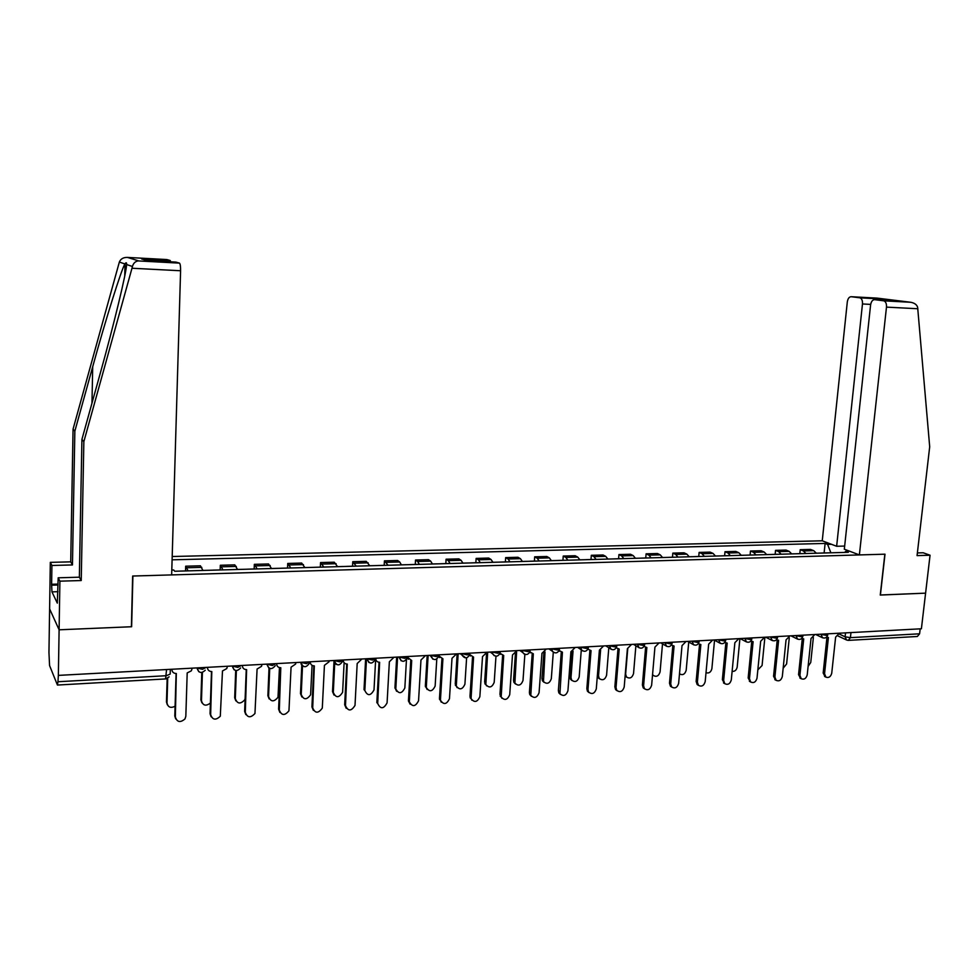 <?xml version="1.0" encoding="UTF-8"?>
<svg xmlns="http://www.w3.org/2000/svg" width="979" height="979" viewBox="0 0 979 979"><rect width="100%" height="100%" fill="white"/><g stroke="black" fill="none" stroke-linecap="round" stroke-linejoin="round"><path stroke-width="1.47" d="M145.076 259.9L141.588 258.933L170.126 260.475L166.846 259.557L127.503 257.416C123.391 257.306 120.674 258.848 119.352 262.054L73.058 429.12L70.721 561.848L50.321 562.362L48.95 652.491L49.574 665.561L57.431 685.043L57.957 681.739L166.381 675.706L170.175 674.09L170.322 669.342M870.674 304.396L862.475 303.967L836.641 546.27L822.25 540.8L172.194 556.513M57.969 591.683L51.948 591.879L57.308 603.113L58.189 577.806L59.903 581.171L59.107 629.803L49.611 608.877L59.107 629.803L58.361 675.388L921.398 628.775L925.596 593.152L880.256 594.999M147.437 260.573L175.939 262.103L179.524 263.131C180.283 264.049 180.638 266.582 180.589 270.755L171.655 574.906L132.654 576.031L131.394 626.744L59.107 629.803L131.639 626.744L132.899 576.031L884.845 554.187L880.256 595.061L925.596 593.152L930.05 555.228L923.16 552.768L917.372 552.939M58.361 675.388L57.957 681.739M920.187 628.848L919.599 633.805L917.347 636.485L848.756 640.352M818.42 553.159L816.302 553.196L813.733 550.675L810.551 549.415L800.222 549.696L803.392 550.957L805.95 553.514M799.819 553.661L800.222 549.696M791.693 553.906L789.16 551.348L786.027 550.076L775.539 550.357L778.648 551.63L781.169 554.212M775.148 554.347L775.539 550.357M769.09 554.542L766.667 554.591L764.195 552.021L761.124 550.749L750.465 551.03L753.512 552.315L755.984 554.909M750.085 555.056L750.465 551.03M741.274 555.326L738.839 552.719L735.829 551.422L724.998 551.715L727.984 553.013L730.395 555.631M724.619 555.766L724.998 551.715M715.453 556.048L713.067 553.416L710.118 552.119L699.116 552.413L702.041 553.722L704.403 556.366M698.749 556.5L699.116 552.413M689.216 556.794L686.879 554.138L684.003 552.817L672.83 553.111L675.681 554.444L677.982 557.1M672.463 557.235L672.83 553.111M665.647 557.455L662.538 557.516L660.274 554.86L657.46 553.527L646.103 553.833L648.881 555.166L651.133 557.859M645.748 557.981L646.103 553.833M638.724 558.214L635.432 558.275L633.217 555.595L630.488 554.249L618.936 554.567L621.641 555.913L623.843 558.63M618.593 558.752L618.936 554.567M611.349 558.972L607.873 559.046L605.72 556.353L603.064 554.983L591.316 555.301L593.959 556.672L596.089 559.413M590.986 559.523L591.316 555.301M583.533 559.755L579.862 559.841L577.769 557.112L575.175 555.729L563.243 556.06L565.801 557.443L567.869 560.196M562.925 560.318L563.243 556.06M555.24 560.551L551.361 560.637L549.341 557.883L546.833 556.5L534.693 556.818L537.165 558.214L539.172 561.004M534.387 561.114L534.693 556.818M522.394 561.481L520.436 558.679L518.001 557.271L505.666 557.602L508.052 559.009L509.986 561.824M505.372 561.934L505.666 557.602M492.926 562.301L491.03 559.474L488.692 558.054L476.137 558.397L478.437 559.817L480.297 562.656M475.855 562.754L476.137 558.397M462.932 563.145L461.109 560.294L458.87 558.862L446.094 559.205L448.296 560.637L450.095 563.512M445.824 563.598L446.094 559.205M432.424 564.002L430.674 561.126L428.521 559.67L415.524 560.025L417.641 561.481L419.355 564.369M415.267 564.467L415.524 560.025M401.378 564.883L399.701 561.97L397.645 560.502L384.429 560.857L388.076 565.25M384.184 565.336L384.429 560.857M374.994 565.617L369.768 565.74L366.232 561.346L352.77 561.701L356.234 566.143M352.538 566.229L352.77 561.701M337.608 566.67L334.243 562.203L320.549 562.57L323.816 567.061M320.329 567.122L320.549 562.57M310.588 567.428L304.848 567.563L301.691 563.072L287.74 563.451L290.812 567.991M287.545 568.053L287.74 563.451M271.501 568.53L268.552 563.965L254.344 564.345L257.208 568.934M254.161 568.983L254.344 564.345M243.808 569.313L237.53 569.46L234.789 564.871L220.324 565.262L222.979 569.888M220.165 569.937L220.324 565.262M209.506 570.267L202.934 570.427L200.414 565.801L185.68 566.192L188.103 570.867M185.533 570.916L185.68 566.192M849.637 551.226L845.721 551.324L844.73 552.425M171.79 570.035L173.687 569.986L174.715 571.246L848.316 552.315L845.721 551.324M830.89 552.805L827.598 544.397L825.113 543.443L172.096 559.817M827.598 544.397L831.465 544.3M824.11 552.976L825.113 543.443M826.619 637.109L828.405 637.513L824.551 673.687L825.909 677.125C828.772 678.129 830.718 676.832 831.734 673.209L835.625 637.121L839.382 633.205M825.077 676.685L823.168 672.977L826.961 637.305M821.063 553.086L820.255 553.111M826.643 552.927L825.946 552.927M808.103 666.381L810.747 662.465L813.365 637.525M801.777 638.394L803.71 638.883L799.916 675.339L801.238 678.728C804.163 679.842 806.158 678.545 807.222 674.849L811.028 638.479L814.834 634.527M800.528 678.361L798.558 674.617L802.278 638.687M776.763 639.862L778.611 640.266L774.903 677.003L776.163 680.356C779.162 681.592 781.205 680.307 782.319 676.513L786.051 639.862L789.906 635.873M775.588 680.05L773.557 676.269L777.216 640.095M859.378 554.922L886.484 307.125C886.668 303.747 885.799 301.642 883.853 300.834L874.675 299.66C872.534 299.745 871.163 301.544 870.588 305.032L844.326 549.195L859.378 554.922L885.004 554.187L880.402 595.061M883.572 300.773L910.715 302.266C914.508 302.988 916.821 304.665 917.641 307.32L929.695 446.779L917.066 555.607L930.05 555.228M862.475 303.967C862.658 300.663 861.814 298.607 859.966 297.824L851.204 296.71C849.16 296.808 847.863 298.558 847.3 301.973L822.25 540.8M844.657 546.062L836.641 546.27M892.983 300.639L874.675 299.66M859.697 297.775L878.53 298.791L877.735 299.819M180.589 270.755L131.981 268.246L132.434 266.496C133.34 263.265 135.237 261.405 138.125 260.916L179.414 263.082M58.189 577.806L79.36 577.194L81.918 439.412L100.36 372.938C113.662 325.456 126.695 271.489 126.572 264.514C126.732 262.519 126.218 262.262 125.018 263.73L124.896 263.938C121.225 269.898 105.304 320.806 92.699 366.733L74.845 431.188L72.458 564.944L51.911 565.47L51.618 584.279L58.091 584.084M81.918 439.412L83.851 441.651L81.233 580.535L59.903 581.171M131.981 268.246L83.851 441.651M79.36 577.194L81.233 580.535M170.126 260.475L170.811 261.834M51.948 591.879L51.618 584.279M50.321 562.362L51.911 565.47M70.721 561.848L72.458 564.944M73.058 429.12L74.845 431.188M58.079 584.989L52.046 585.173M796.637 553.771L795.841 553.796M802.303 553.612L801.617 553.612M783.163 668.204L786.602 663.982L789.27 637.855M793.945 553.845L793.259 553.845M771.819 554.469L771.048 554.493M777.583 554.31L776.91 554.298M757.844 669.869L762.078 665.524L764.893 637.231M750.905 641.012L753.108 641.673L749.473 678.704L750.673 681.996C753.744 683.366 755.849 682.094 757.012 678.202L760.671 641.257L764.575 637.243M750.269 681.776L748.164 677.957L751.737 641.514M724.864 642.359L727.189 643.105L723.652 680.417L724.766 683.66C727.899 685.178 730.089 683.929 731.301 679.915L734.874 642.677L738.827 638.638M724.533 683.526L722.367 679.671L725.843 642.97M698.37 643.692L700.854 644.561L697.391 682.167L698.431 685.324C701.637 687.013 703.889 685.789 705.186 681.653L708.661 644.133L712.663 640.046M698.406 685.3L697.17 684.554L696.142 681.421L699.532 644.439M746.622 555.179L745.863 555.203M752.472 555.007L751.811 555.007M732.121 671.386C734.801 671.57 736.489 670.138 737.175 667.091L739.916 638.577M743.844 555.252L743.196 555.252M721.009 555.901L720.263 555.913M726.956 555.729L726.308 555.717M706.006 672.72C708.992 673.564 710.938 672.206 711.88 668.681L714.535 640.217M718.194 555.974L717.558 555.974M694.992 556.623L694.27 556.647M701.037 556.464L700.401 556.451M679.487 673.846L679.548 673.858C682.706 675.534 684.908 674.347 686.181 670.297L688.739 642.016M692.129 556.708L691.504 556.696M671.447 645.039L674.078 646.042L670.713 683.954L671.655 686.989C674.923 688.886 677.248 687.699 678.631 683.428L682.02 645.602L686.071 641.49M671.729 687.087L670.431 686.218L669.489 683.183L672.793 645.932M668.547 557.369L667.837 557.394M674.69 557.198L674.066 557.186M652.577 674.396L653.213 675.4C656.444 677.272 658.72 676.11 660.066 671.937L662.514 643.864M653.311 675.51L652.516 675.082M644.072 646.409L646.862 647.535L643.595 685.765L644.415 688.665C647.755 690.795 650.166 689.644 651.635 685.227L654.939 647.095L659.038 642.946M644.61 688.873L643.227 687.894L642.395 684.982L645.602 647.449M641.673 558.128L640.988 558.14M627.759 648.587L625.63 674.103L626.45 676.954C629.742 679.034 632.104 677.921 633.535 673.601L635.885 645.773M626.646 677.174L625.116 675.951M616.244 647.78L619.193 649.065L616.024 687.601L616.733 690.342C620.123 692.74 622.607 691.639 624.198 687.05L627.404 648.612L631.553 644.427M617.027 690.709L615.571 689.559L614.861 686.817L617.969 648.991M614.359 558.899L613.686 558.911M600.616 649.958L598.536 675.804L599.246 678.496C602.587 680.846 605.022 679.769 606.576 675.29L608.803 647.743M599.552 678.851L598.132 677.737L597.435 675.045L599.429 650.154M587.951 649.163L591.047 650.619L587.975 689.473L588.563 692.018C592.001 694.711 594.571 693.67 596.297 688.91L599.393 650.154L603.602 645.944M588.979 692.557L587.437 691.223L586.849 688.678L589.86 650.558M586.58 559.67L585.931 559.694M573.033 651.108L571.002 677.529L571.589 680.026C574.967 682.669 577.488 681.665 579.176 677.015L581.293 649.775M572.005 680.564L570.512 679.267L569.925 676.77L571.858 651.61M559.156 650.545L562.435 652.198L559.927 693.683C563.378 696.718 566.046 695.751 567.93 690.807L570.916 651.733L575.187 647.474M560.441 694.429L558.825 692.875L558.373 690.574L561.273 652.149M559.658 651.243L558.985 650.876M558.348 560.465L557.712 560.49M545.022 651.953L543.467 681.555C546.857 684.529 549.476 683.599 551.312 678.765L553.294 652.247M543.994 682.302L542.427 680.784L541.974 678.52L543.859 652.846M529.872 651.928L533.322 653.801L530.789 695.335C534.24 698.749 537.006 697.88 539.074 692.728L541.962 653.323L546.282 649.04M531.426 696.326L529.737 694.527L529.406 692.496L532.209 653.764M530.459 652.809L529.688 652.332M529.627 561.273L529.015 561.297M516.606 651.953L514.881 683.061C518.27 686.414 520.975 685.581 522.994 680.54L524.866 654.376M515.517 684.052L513.877 682.29L513.547 680.295L515.407 653.764M500.098 653.323L503.708 655.44L501.175 696.975C504.589 700.817 507.428 700.058 509.716 694.686L512.494 654.951L516.875 650.619M501.897 698.26L499.951 694.454L502.631 655.416M500.746 654.376L499.877 653.788M487.677 652.198L485.829 684.554C489.182 688.335 491.972 687.601 494.199 682.351L495.974 656.236M486.551 685.838L484.642 682.106L486.526 653.972M469.761 654.584L473.579 657.105L471.058 698.59C474.387 702.91 477.324 702.273 479.857 696.681L482.512 656.615L486.955 652.234M471.854 700.218L469.969 696.436L472.539 657.08M470.495 655.979L469.553 655.245M458.148 653.788L456.3 686.034C459.567 690.268 462.443 689.657 464.915 684.199L466.616 657.827M457.083 687.637L455.259 683.954L457.156 653.85M438.947 655.93L442.912 658.794L440.44 700.205C443.646 705.039 446.657 704.537 449.471 698.712L452.004 658.292L456.508 653.886M441.272 702.188L439.473 698.468L441.921 658.781M439.718 657.594L438.69 656.701M428.129 655.416L426.293 687.503C429.426 692.226 432.375 691.749 435.141 686.071L436.781 659.063M427.113 689.461L425.363 685.814L427.174 655.465M407.619 657.399L411.706 660.519L409.332 701.808C412.343 707.168 415.414 706.826 418.559 700.768L420.97 660.005L425.522 655.551M410.152 704.195L408.427 700.952L410.752 660.519M408.39 659.234L407.264 658.145M397.584 657.068L395.797 688.959C398.759 694.209 401.769 693.878 404.841 687.968L406.456 659.736M396.617 691.309L394.953 687.723L396.666 657.117M375.74 658.243L375.74 658.365C375.85 660.874 377.148 662.171 379.632 662.293L377.698 703.497C380.501 709.334 383.633 709.126 387.084 702.873L389.361 661.755L393.986 657.264M377.698 703.497L376.842 702.628L379.032 662.281M376.487 660.886L375.275 659.54M366.501 658.745L364.824 690.476C367.578 696.204 370.649 696.008 374.015 689.901L375.618 660.091M364.824 690.476L364.017 689.657L365.632 658.794M343.299 659.993L343.299 660.115C343.421 662.648 344.755 663.958 347.276 664.08L345.489 705.639C348.12 711.427 351.29 711.354 355.01 705.418L357.188 663.529L361.887 658.989M346.199 708.282L344.681 704.77L346.737 664.068M334.757 662.673L333.301 692.459C335.883 698.125 338.991 698.064 342.613 692.275L344.118 662.722M334.01 695.066L332.53 691.627L334.047 660.568M310.27 661.78L310.27 661.902C310.404 664.447 311.763 665.781 314.332 665.891L312.705 707.829C315.103 713.52 318.31 713.605 322.299 708.098L324.428 665.341L329.054 661.755L329.189 660.764M313.353 710.362L311.934 706.936L313.843 665.891M302.511 665.916L301.226 694.478C303.576 700.046 306.708 700.144 310.612 694.772L312.056 665.353M301.875 696.975L300.492 693.634L301.777 665.12M276.629 663.603L276.629 663.725C276.776 666.295 278.171 667.629 280.789 667.739L279.309 710.056C281.511 715.649 284.73 715.894 288.952 710.791L291.069 667.176L295.609 664.031L295.903 662.563M279.896 712.467L278.599 709.151L280.361 667.751M269.727 668.449L268.564 696.534C270.718 701.992 273.863 702.249 277.999 697.281L279.456 667.605M269.139 698.908L267.879 695.677L269.017 668.119M242.364 665.451L242.351 665.573C242.523 668.167 243.942 669.526 246.622 669.636L245.301 712.32C247.32 717.803 250.538 718.194 254.956 713.495L257.085 669.049L261.515 666.32L261.993 664.386M245.815 714.597L244.64 711.415L246.243 669.636M236.367 670.603L235.315 698.614C237.297 703.974 240.442 704.378 244.762 699.801L245.129 698.529M235.829 700.854L234.691 697.758L235.694 670.517M207.438 667.335L207.438 667.458C207.621 670.077 209.078 671.447 211.807 671.557L210.656 714.633C212.516 720.006 215.735 720.532 220.299 716.212L222.478 670.958L226.761 668.584L227.446 666.258M211.097 716.738L210.044 713.715L211.488 671.557M202.408 672.402L201.466 700.744C202.898 705.663 205.884 706.434 210.412 703.057M201.907 702.824L200.879 699.863L201.796 672.524M171.863 669.257L171.863 669.379C172.059 672.022 173.552 673.405 176.33 673.515L175.351 716.983C177.089 722.257 180.295 722.906 184.982 718.941L185.826 716.285L187.197 672.916L191.333 670.835L192.251 668.155M175.718 718.904L174.8 716.053L176.085 673.515M186.499 570.916L178.068 571.149M167.715 678.214L166.993 702.91C167.947 707.291 170.652 708.404 175.094 706.251M167.348 704.807L166.467 702.016L167.152 678.533M196.755 667.911L202.482 669.318L206.116 667.409M232.035 666.001L237.775 667.397L241.238 665.512M266.643 664.141L272.419 665.512L275.711 663.652M300.626 662.306L306.415 663.664L309.548 661.816M333.986 660.495L339.786 661.841L342.772 660.03M366.746 658.732L372.558 660.054L375.398 658.267M398.906 656.995L404.731 658.304L407.594 656.64M430.503 655.294L436.34 656.591L438.959 654.829M461.537 653.617L467.387 654.89L469.908 653.164M492.033 651.965L497.895 653.238L500.33 651.512M522.003 650.35L527.865 651.598L530.214 649.897M551.458 648.759L557.32 649.995L559.596 648.318M580.412 647.192L586.286 648.416L588.477 646.752M608.877 645.65L614.751 646.874L616.868 645.222M636.864 644.145L642.738 645.345L644.782 643.717M664.386 642.652L670.26 643.839L672.243 642.236M691.443 641.196L697.329 642.371L699.251 640.78M718.072 639.752L723.958 640.915L725.818 639.336M744.273 638.345L750.147 639.495L751.958 637.929M770.045 636.95L775.931 638.088L777.669 636.534M795.413 635.579L801.287 636.705L802.988 635.175M820.365 634.233L826.252 635.347L827.891 633.829M839.223 634.049L845.097 636.791L850.421 637.647L919.599 633.805M845.526 632.875L845.097 636.791L846.468 639.948L848.267 640.388L850.421 637.647L850.971 632.581M196.999 667.898L198.786 671.704M232.292 665.989L234.103 669.807M266.937 664.117L268.748 667.935M300.932 662.281L300.92 662.624C301.067 665.194 302.438 666.528 305.044 666.638M334.316 660.482L334.292 660.813C334.426 663.358 335.773 664.692 338.33 664.802M367.088 658.708L368.912 662.526M399.273 656.97L401.096 660.776M430.882 655.269L432.706 659.063M461.941 653.593L462.015 655.073L465.6 657.766M492.449 651.941L492.633 653.825L494.26 655.722M522.431 650.325L522.749 652.54L524.23 654.082M551.911 648.734L552.352 651.231L553.686 652.479M580.877 647.168L581.453 649.885L582.64 650.9M609.354 645.626L611.104 649.346M637.353 644.121L639.079 647.817M664.888 642.628L666.601 646.311M691.969 641.172L693.658 644.843M718.598 639.728L720.287 643.387M744.811 638.308L746.463 641.943M770.595 636.925L772.235 640.535M795.976 635.555L797.591 639.152M820.94 634.196L822.544 637.782M221.78 566.817L236.306 566.425M255.923 565.886L270.18 565.495M289.441 564.969L303.441 564.589M322.348 564.075L336.103 563.696M354.679 563.194L368.19 562.827M386.436 562.325L399.701 561.97M417.641 561.481L430.674 561.126M448.296 560.637L461.109 560.294M478.437 559.817L491.03 559.474M508.052 559.009L520.436 558.679M537.165 558.214L549.341 557.883M565.801 557.443L577.769 557.112M593.959 556.672L605.72 556.353M621.641 555.913L633.217 555.595M648.881 555.166L660.274 554.86M675.681 554.444L686.879 554.138M702.041 553.722L713.067 553.416M727.984 553.013L738.839 552.719M753.512 552.315L764.195 552.021M778.648 551.63L789.16 551.348M803.392 550.957L813.733 550.675M187.013 567.771L201.809 567.367M166.565 669.538L165.586 678.936L57.553 685.043M846.7 640.058L838.097 636.007M824.551 673.687L823.168 672.977M799.916 675.339L798.558 674.617M774.903 677.003L773.557 676.269M910.042 302.193L877.123 298.118L851.204 296.71M878.53 298.791L893.692 300.675M917.861 308.74L886.484 307.125M132.434 266.496L126.572 264.514M124.896 263.938L119.352 262.054M127.503 257.416L138.626 260.891M146.923 260.549L141.588 258.933M91.977 403.152L92.699 366.733M749.473 678.704L748.164 677.957M723.652 680.417L722.367 679.671M697.391 682.167L696.142 681.421M670.713 683.954L669.489 683.183M643.595 685.765L642.395 684.982M616.024 687.601L614.861 686.817M597.435 675.045L598.536 675.804M587.975 689.473L586.849 688.678M569.925 676.77L571.002 677.529M559.474 691.37L558.373 690.574M541.974 678.52L543.015 679.291M530.471 693.303L529.406 692.496M513.547 680.295L514.55 681.078M500.967 695.274L499.951 694.454M484.642 682.106L485.621 682.889M470.96 697.281L469.969 696.436M455.259 683.954L456.19 684.737M440.415 699.312L439.473 698.468M425.363 685.814L426.257 686.622M409.332 701.38L408.439 700.536M394.953 687.723L395.81 688.531M345.489 705.639L344.681 704.77M332.53 691.627L333.301 692.459M312.705 707.829L311.934 706.936M300.492 693.634L301.226 694.478M279.309 710.056L278.599 709.151M267.879 695.677L268.564 696.534M245.301 712.32L244.64 711.415M234.691 697.758L235.315 698.614M210.656 714.633L210.044 713.715M200.879 699.863L201.466 700.744M175.351 716.983L174.8 716.053M166.467 702.016L166.993 702.91M815.703 634.49L822.274 637.647C824.967 638.626 826.79 637.757 827.757 635.016M367.113 658.708L367.088 659.063C369.426 664.239 372.155 664.362 375.3 659.418M334.365 660.482L334.353 660.862C336.727 666.063 339.493 666.173 342.65 661.168M301.018 662.281L301.006 662.697C303.196 667.8 305.962 668.021 309.303 663.358M267.059 664.117L267.034 664.57C269.017 669.526 271.77 669.893 275.295 665.659M232.439 665.989L232.427 666.479C234.226 671.288 236.955 671.778 240.614 667.947M197.171 667.886L197.158 668.424C198.81 673.099 201.503 673.699 205.26 670.211M790.897 635.824L797.261 638.969C799.978 640.033 801.85 639.165 802.853 636.362M765.688 637.182L771.831 640.315C774.597 641.465 776.506 640.609 777.546 637.733M740.087 638.565L745.986 641.673C748.788 642.922 750.734 642.077 751.823 639.116M714.083 639.972L719.712 643.032C722.563 644.415 724.546 643.57 725.696 640.535M687.65 641.404L692.997 644.402C695.885 645.92 697.929 645.112 699.128 641.967M660.788 642.848L665.818 645.785C668.743 647.462 670.848 646.678 672.12 643.423M633.499 644.329L638.186 647.156C641.147 649.028 643.301 648.282 644.671 644.904M605.756 645.822L610.064 648.526C613.05 650.631 615.289 649.921 616.758 646.409M577.586 647.339L581.453 649.885C584.463 652.247 586.776 651.598 588.367 647.939M548.95 648.893L552.352 651.231C555.362 653.899 557.749 653.323 559.486 649.505M519.849 650.46L522.749 652.54C525.735 655.575 528.195 655.098 530.116 651.084M490.295 652.063L492.633 653.825C495.57 657.276 498.091 656.897 500.232 652.699M460.252 653.678L462.015 655.073C464.829 658.989 467.436 658.745 469.822 654.327M429.732 655.33L430.882 656.297C433.538 660.715 436.193 660.617 438.873 656.003M398.686 657.007L399.248 657.509C401.671 662.465 404.376 662.526 407.362 657.692M165.781 678.924L169.122 676.844M825.909 677.125L824.526 676.403M820.953 553.062L826.533 552.902M801.238 678.728L799.88 678.006M776.163 680.356L774.817 679.622M859.966 297.824L878.42 298.828M878.285 298.925L891.318 300.553M910.715 302.266L883.853 300.834M124.737 275.968L125.018 263.73M170.224 260.524L142.236 259.007M179.524 263.131L138.125 260.916M796.527 553.747L802.193 553.588M791.681 553.881L793.847 553.82M771.721 554.444L777.473 554.285M750.673 681.996L749.363 681.262M724.766 683.66L723.481 682.901M698.431 685.324L697.17 684.554M746.512 555.154L752.374 554.995M741.262 555.301L743.746 555.228M720.911 555.876L726.859 555.705M715.441 556.023L718.096 555.95M694.894 556.61L700.94 556.439M689.204 556.77L692.031 556.684M671.655 686.989L670.431 686.218M668.449 557.345L674.592 557.173M652.528 674.972L653.213 675.4M644.415 688.665L643.227 687.894M641.588 558.103L647.829 557.932M625.312 676.208L626.45 676.954M616.733 690.342L615.571 689.559M614.261 558.874L620.613 558.691M598.132 677.737L599.246 678.496M588.563 692.018L587.437 691.223M586.494 559.645L592.944 559.474M570.512 679.267L571.589 680.026M559.927 693.683L558.825 692.875M558.263 560.441L564.822 560.257M542.427 680.784L543.467 681.555M530.789 695.335L529.737 694.527M529.553 561.248L536.223 561.065M522.382 561.457L526.384 561.334M513.877 682.29L514.881 683.061M501.175 696.975L500.159 696.142M500.342 562.068L507.122 561.885M492.914 562.276L497.136 562.166M484.85 683.77L485.829 684.554M471.058 698.59L470.079 697.758M470.642 562.901L477.544 562.717M462.932 563.121L467.375 562.998M455.357 685.239L456.3 686.034M440.44 700.205L439.51 699.361M440.415 563.757L447.44 563.561M432.412 563.977L437.087 563.843M425.388 686.695L426.293 687.503M409.332 701.808L408.427 700.952M409.663 564.614L416.809 564.418M401.366 564.846L406.285 564.712M394.953 688.139L395.797 688.959M378.371 565.495L385.64 565.299M346.517 566.388L353.921 566.18M337.596 566.645L343.017 566.486M314.088 567.306L321.626 567.086M281.083 568.236L288.756 568.016M271.501 568.505L277.449 568.334M247.467 569.178L255.274 568.958M213.226 570.133L221.181 569.913"/></g></svg>
